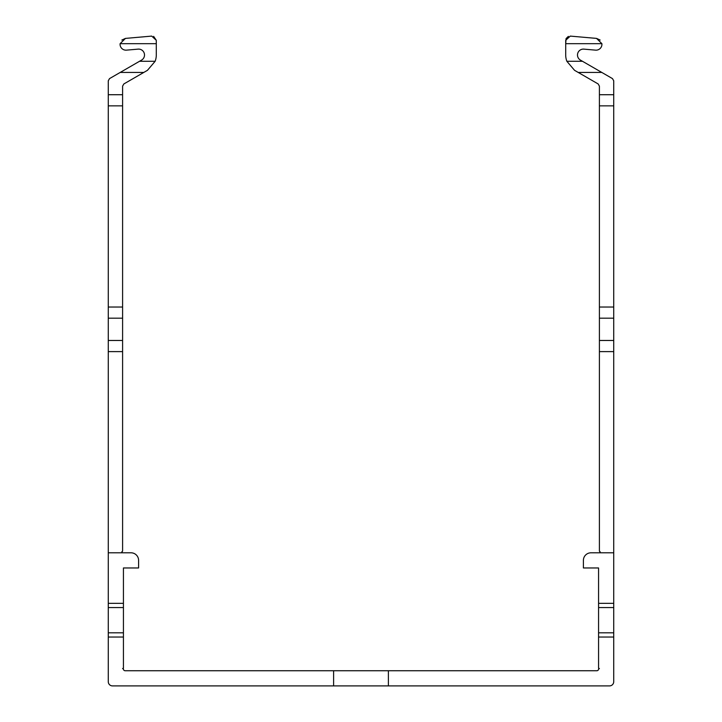 <?xml version="1.0" encoding="UTF-8"?>
<svg xmlns="http://www.w3.org/2000/svg" width="722" height="722" viewBox="0 0 722 722"><rect width="100%" height="100%" fill="white"/><g stroke="black" fill="none" stroke-linecap="round" stroke-linejoin="round"><path stroke-width="1.08" d="M599.404 552.799L600.244 551.951L599.404 551.112L599.404 351.614L613.727 351.614L613.727 552.799L590.984 552.799A7.581 7.581 0 0 0 583.403 560.38L583.403 567.961L598.565 567.961L598.565 603.339L613.727 603.339L613.727 681.685A4.215 4.215 0 0 1 609.512 685.9L388.382 685.9L388.382 670.738L333.618 670.738L333.618 685.9L112.488 685.9A4.215 4.215 0 0 1 108.273 681.685L108.273 637.039L123.435 637.039L123.435 668.076L122.596 668.563L123.435 669.05A1.688 1.688 0 0 0 125.123 670.738L333.618 670.738M613.727 637.039L598.565 637.039L598.565 668.076L599.404 668.563L598.565 669.05A1.688 1.688 0 0 1 596.877 670.738L388.382 670.738M108.273 552.799L108.273 603.339L123.435 603.339L123.435 567.961L138.597 567.961L138.597 560.38A7.581 7.581 0 0 0 131.016 552.799L108.273 552.799L108.273 80.783L108.273 83.571L108.273 80.783L108.273 83.571L108.273 80.783L108.273 83.571L108.273 80.783L109.536 78.599L120.222 72.426L109.536 78.599M122.596 552.799L121.756 551.951L122.596 551.112L122.596 86.135L123.859 83.942L147.45 70.323L155.14 61.28A17.689 17.689 0 0 0 156.295 55.007L156.295 40.297L151.71 36.1L125.447 38.401L120.096 43.681A5.893 5.893 0 0 0 126.476 50.143L138.082 49.132A5.893 5.893 0 0 1 141.548 60.116L120.222 72.426L143.813 72.426L147.45 70.323L155.14 61.28L139.526 61.28M122.596 86.135L123.859 83.942M122.596 94.717L108.273 94.717L108.273 83.571M108.273 603.339L108.273 637.039M108.273 94.717L108.273 80.783M151.71 36.1L125.447 38.401L151.71 36.1L125.447 38.401L151.71 36.1L125.447 38.401L151.71 36.1L125.447 38.401L151.71 36.1L125.447 38.401L151.71 36.1L125.447 38.401L151.71 36.1L125.447 38.401L151.71 36.1L125.447 38.401L151.71 36.1L125.447 38.401L151.71 36.1L125.447 38.401L151.71 36.1L125.447 38.401L151.71 36.1L125.447 38.401L151.71 36.1L125.447 38.401L151.71 36.1L125.447 38.401L151.71 36.1L125.447 38.401L151.71 36.1L125.447 38.401L151.71 36.1L125.447 38.401L151.71 36.1L125.447 38.401L151.71 36.1L125.447 38.401L151.71 36.1L125.447 38.401L151.71 36.1L125.447 38.401L151.71 36.1L125.447 38.401L151.71 36.1L125.447 38.401L151.71 36.1L125.447 38.401L151.71 36.1L125.447 38.401L121.856 40.044M120.096 43.681L156.295 43.681L156.295 40.297L156.295 43.681L156.295 40.297L156.295 43.681L156.295 40.297L156.295 43.681L156.295 40.297L156.295 43.681L156.295 40.297L156.295 43.681L156.295 40.297L156.295 43.681L156.295 40.297L156.295 43.681L156.295 40.297L156.295 43.681L156.295 40.297L156.295 43.681L156.295 40.297L156.295 43.681L156.295 40.297L156.295 43.681L156.295 40.297L156.295 43.681L156.295 40.297L156.295 43.681L156.295 40.297L156.295 43.681L156.295 40.297L156.295 43.681L156.295 40.297L156.295 43.681L156.295 40.297L156.295 43.681L156.295 40.297L156.295 43.681L156.295 40.297L156.295 43.681L156.295 40.297L156.295 43.681L156.295 40.297L156.295 43.681L156.295 40.297L156.295 43.681L156.295 40.297L156.295 43.681L156.295 40.297L156.295 43.681L156.295 40.297L153.633 36.38M143.813 72.426L147.45 70.323L143.813 72.426M123.435 603.339L123.435 637.039M388.382 685.9L333.618 685.9M613.727 351.614L613.727 80.783L613.727 83.571L613.727 80.783L613.727 83.571L613.727 80.783L613.727 83.571L613.727 80.783L612.464 78.599L601.778 72.426L612.464 78.599M599.404 351.614L599.404 86.135L598.141 83.942L574.55 70.323L566.86 61.28A17.689 17.689 0 0 1 565.705 55.007L565.705 40.297L570.29 36.1L596.553 38.401L601.904 43.681A5.893 5.893 0 0 1 595.524 50.143L583.918 49.132A5.893 5.893 0 0 0 580.452 60.116L601.778 72.426L578.187 72.426L574.55 70.323L566.86 61.28L582.473 61.28M613.727 552.799L613.727 603.339M599.404 86.135L598.141 83.942M599.404 94.717L613.727 94.717L613.727 83.571M613.727 94.717L613.727 80.783M570.29 36.1L596.553 38.401L570.29 36.1L596.553 38.401L570.29 36.1L596.553 38.401L570.29 36.1L596.553 38.401L570.29 36.1L596.553 38.401L570.29 36.1L596.553 38.401L570.29 36.1L596.553 38.401L570.29 36.1L596.553 38.401L570.29 36.1L596.553 38.401L570.29 36.1L596.553 38.401L570.29 36.1L596.553 38.401L570.29 36.1L596.553 38.401L570.29 36.1L596.553 38.401L570.29 36.1L596.553 38.401L570.29 36.1L596.553 38.401L570.29 36.1L596.553 38.401L570.29 36.1L596.553 38.401L570.29 36.1L596.553 38.401L570.29 36.1L596.553 38.401L570.29 36.1L596.553 38.401L570.29 36.1L596.553 38.401L570.29 36.1L596.553 38.401L570.29 36.1L596.553 38.401L570.29 36.1L596.553 38.401L570.29 36.1L596.553 38.401L600.163 40.062M583.918 49.132A5.893 5.893 0 0 0 580.452 60.116A5.893 5.893 0 0 1 583.918 49.132A5.893 5.893 0 0 0 580.452 60.116A5.893 5.893 0 0 1 583.918 49.132A5.893 5.893 0 0 0 580.452 60.116A5.893 5.893 0 0 1 583.918 49.132M601.904 43.681L565.705 43.681L566.075 38.573L568.367 36.38M578.187 72.426L574.55 70.323L578.187 72.426M598.565 603.339L598.565 637.039M122.596 351.614L108.273 351.614M122.596 105.854L108.273 105.854M122.596 307.04L108.273 307.04M123.435 607.554L108.273 607.554M123.435 632.824L108.273 632.824M122.596 318.185L108.273 318.185M122.596 340.468L108.273 340.468M599.404 105.854L613.727 105.854M599.404 307.04L613.727 307.04M598.565 607.554L613.727 607.554M598.565 632.824L613.727 632.824M599.404 318.185L613.727 318.185M599.404 340.468L613.727 340.468"/></g></svg>
